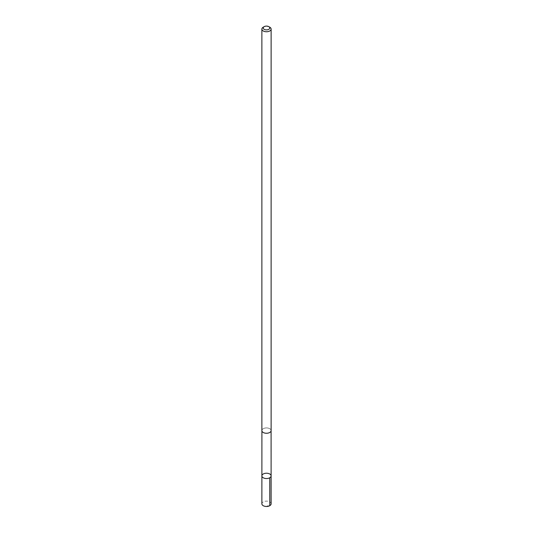 <?xml version="1.0" encoding="UTF-8"?>
<svg xmlns="http://www.w3.org/2000/svg" width="533" height="533" viewBox="0 0 533 533"><rect width="100%" height="100%" fill="white"/><g stroke="black" fill="none" stroke-linecap="round" stroke-linejoin="round"><path stroke-width="0.4" stroke-dasharray="2.67 2" d="M271.124 503.812A4.624 2.672 0 0 0 270.258 502.253A4.624 2.672 0 0 0 265.088 501.267A4.624 2.672 0 0 0 261.876 503.812M270.231 429.045A4.59 2.652 0 0 0 265.094 428.066A4.59 2.652 0 0 0 261.91 430.591A4.59 2.652 0 0 0 262.769 432.136A4.59 2.652 0 0 0 267.906 433.116A4.59 2.652 0 0 0 271.09 430.591A4.59 2.652 0 0 0 270.231 429.045M261.89 475.882A4.61 2.665 180 0 1 265.088 473.351A4.61 2.665 180 0 1 270.244 474.33A4.61 2.665 180 0 1 271.11 475.882M271.124 430.591A4.624 2.672 0 0 0 266.5 427.919A4.624 2.672 0 0 0 261.876 430.591M269.771 27.196A4.624 2.672 0 0 0 263.229 27.196M269.771 505.697L266.5 506.077"/><path stroke-width="0.8" d="M270.244 474.33A4.61 2.665 180 0 1 271.11 475.882A4.61 2.665 180 0 1 266.5 478.547A4.61 2.665 180 0 1 261.89 475.882A4.61 2.665 180 0 1 265.088 473.351A4.61 2.665 180 0 1 270.244 474.33M261.876 503.812A4.624 2.672 0 0 0 262.742 505.364A4.624 2.672 0 0 0 267.919 506.35A4.624 2.672 0 0 0 271.124 503.812L271.11 475.882A4.61 2.665 180 0 1 266.5 478.547A4.61 2.665 180 0 1 261.89 475.882L261.876 503.812M264.175 26.65L263.229 27.196A4.624 2.672 0 0 0 261.876 29.082L261.876 430.591A4.624 2.672 0 0 0 262.742 432.15A4.624 2.672 0 0 0 267.919 433.129A4.624 2.672 0 0 0 271.124 430.591L271.124 29.082A4.624 2.672 0 0 0 269.771 27.196L268.825 26.65A3.291 1.899 0 0 0 264.175 26.65A3.291 1.899 0 0 0 263.828 29.102A3.291 1.899 0 0 0 268.625 29.442A3.291 1.899 0 0 0 268.825 26.65M261.876 29.082A4.624 2.672 0 0 0 262.742 30.641A4.624 2.672 0 0 0 267.919 31.62A4.624 2.672 0 0 0 271.124 29.082M269.758 477.768L269.771 505.697M261.91 430.897L261.89 475.882M271.09 430.897L271.11 475.882"/></g></svg>
